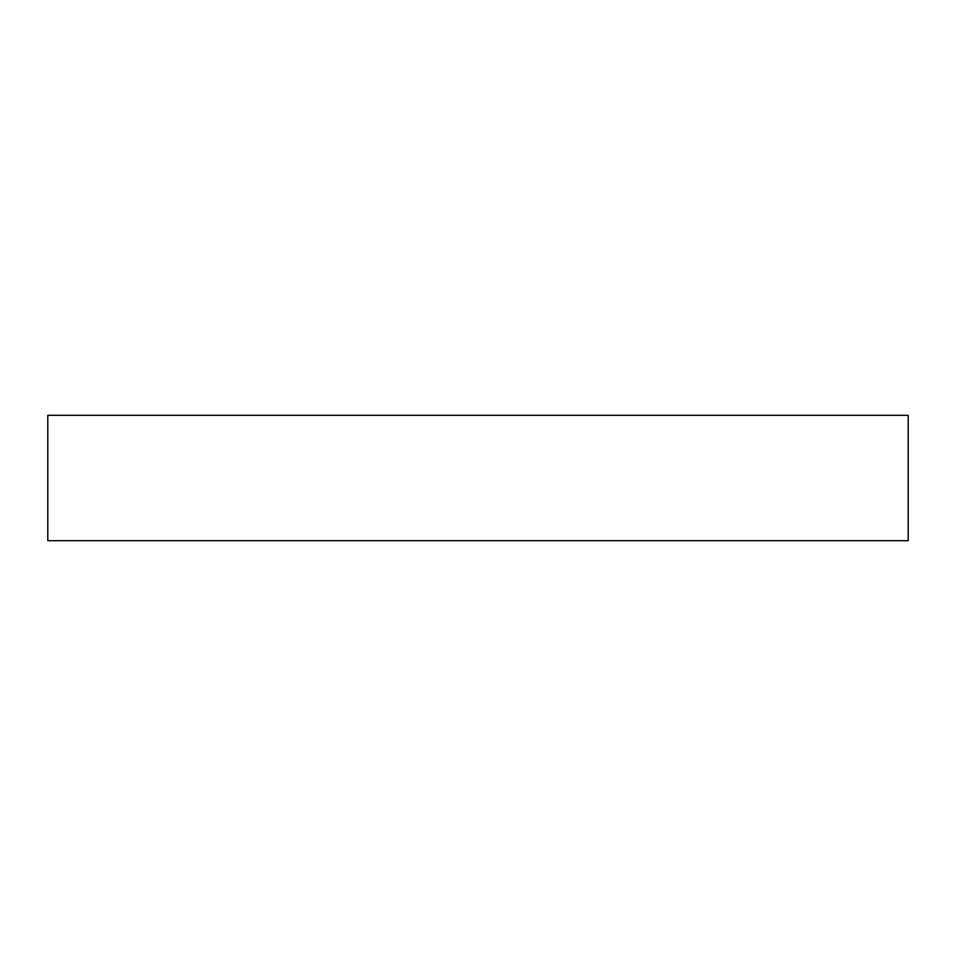 <?xml version="1.0" encoding="UTF-8"?>
<svg xmlns="http://www.w3.org/2000/svg" width="956" height="956" viewBox="0 0 956 956"><rect width="100%" height="100%" fill="white"/><g stroke="black" fill="none" stroke-linecap="round" stroke-linejoin="round"><path stroke-width="1.43" d="M908.2 415.31L47.8 415.31L47.8 540.69L908.2 540.69L908.2 415.31L908.2 540.69L47.8 540.69L47.8 415.31L908.2 415.31"/></g></svg>
